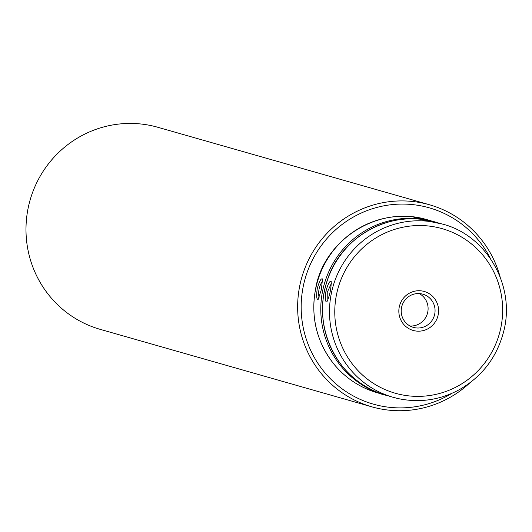 <?xml version="1.0" encoding="UTF-8"?>
<svg xmlns="http://www.w3.org/2000/svg" width="532" height="532" viewBox="0 0 532 532"><rect width="100%" height="100%" fill="white"/><g stroke="black" fill="none" stroke-linecap="round" stroke-linejoin="round"><path stroke-width="0.8" d="M414.521 327.659A17.263 16.911 -74.1 0 1 413.404 327.386A17.263 16.911 -74.1 0 1 401.873 306.146A17.263 16.911 -74.1 0 1 422.874 294.189A17.263 16.911 -74.1 0 1 434.544 314.858A17.263 16.911 -74.1 0 1 414.521 327.659M414.468 330.764A20.263 19.85 -74.1 0 1 404.021 297.488A20.263 19.85 -74.1 0 1 437.656 304.603A20.263 19.85 -74.1 0 1 414.468 330.764M419.276 293.578A17.263 16.911 -74.1 0 1 427.429 313.434A17.263 16.911 -74.1 0 1 410.026 326.003M389.431 396.227L393.141 397.304A90.054 88.219 -74.1 0 1 333.012 286.502A90.054 88.219 -74.1 0 1 442.551 224.098C485.829 234.978 516.007 284.992 503.624 331.715C496.728 357.684 481.666 377.168 458.438 390.169C439.532 400.051 419.715 402.91 398.98 398.754A90.054 88.219 -74.1 0 1 393.141 397.304L398.98 398.754M326.016 290.878C328.011 283.769 329.747 280.617 331.21 281.421C331.23 288.583 329.78 295.413 326.861 301.917C325.198 302.01 324.912 298.332 326.016 290.878L327.745 291.263L327.818 300.354M331.456 283.217L327.745 291.263M442.551 224.098L422.674 220.042L431.206 221.086L439.292 223.187M321.368 289.554L318.156 299.43C316.487 299.523 316.208 295.845 317.305 288.397C319.306 281.288 321.035 278.136 322.505 278.941L321.368 289.554M322.751 280.73C319.12 285.89 317.91 291.603 319.114 297.867M380.726 393.747L384.437 394.824A90.054 88.219 -74.1 0 1 322.824 289.967A90.054 88.219 -74.1 0 1 433.839 221.618L413.969 217.555L422.501 218.599L430.588 220.707M500.053 276.68A105.063 102.922 105.9 0 0 429.543 204.78A105.063 102.922 105.9 0 0 301.75 277.584A105.063 102.922 105.9 0 0 371.901 406.854A105.063 102.922 105.9 0 0 469.736 382.98A105.063 102.922 105.9 0 1 371.901 406.854A105.063 102.922 105.9 0 1 301.75 277.584A105.063 102.922 105.9 0 1 429.543 204.78A105.063 102.922 105.9 0 1 500.053 276.68M157.884 127.294A105.063 102.922 105.9 0 0 30.098 200.099A105.063 102.922 105.9 0 0 100.249 329.368L371.901 406.854L100.249 329.368A105.063 102.922 105.9 0 1 30.098 200.099A105.063 102.922 105.9 0 1 157.884 127.294L429.543 204.78L157.884 127.294M490.464 258.618A102.064 99.976 105.9 0 0 353.979 216.704A102.064 99.976 105.9 0 0 314 356.866A102.064 99.976 105.9 0 0 452.06 393.261A102.064 99.976 105.9 0 1 314 356.866A102.064 99.976 105.9 0 1 353.979 216.704A102.064 99.976 105.9 0 1 490.464 258.618M400.782 394.598A85.552 83.803 -74.1 0 1 356.666 254.11A85.552 83.803 -74.1 0 1 498.697 284.148A85.552 83.803 -74.1 0 1 400.782 394.598M435.582 222.117C391.406 208.537 341.138 236.334 327.459 279.732C309.192 332.826 344.277 386.092 386.179 395.316A90.054 88.219 -74.1 0 1 326.05 284.52A90.054 88.219 -74.1 0 1 435.582 222.117L437.404 222.635M431.199 221.465L431.206 221.086M422.494 218.978L422.501 218.599M379.289 393.354L377.467 392.835A90.054 88.219 -74.1 0 1 315.855 287.978A90.054 88.219 -74.1 0 1 426.877 219.63L428.692 220.148M386.179 395.316L387.994 395.835M433.839 221.618L434.711 221.871M385.308 395.063L384.437 394.824M426.877 219.63C376.589 204.541 323.662 241.375 315.769 287.952C310.322 316.314 316.394 341.73 333.976 364.201C345.601 378.205 360.104 387.755 377.467 392.835"/></g></svg>
